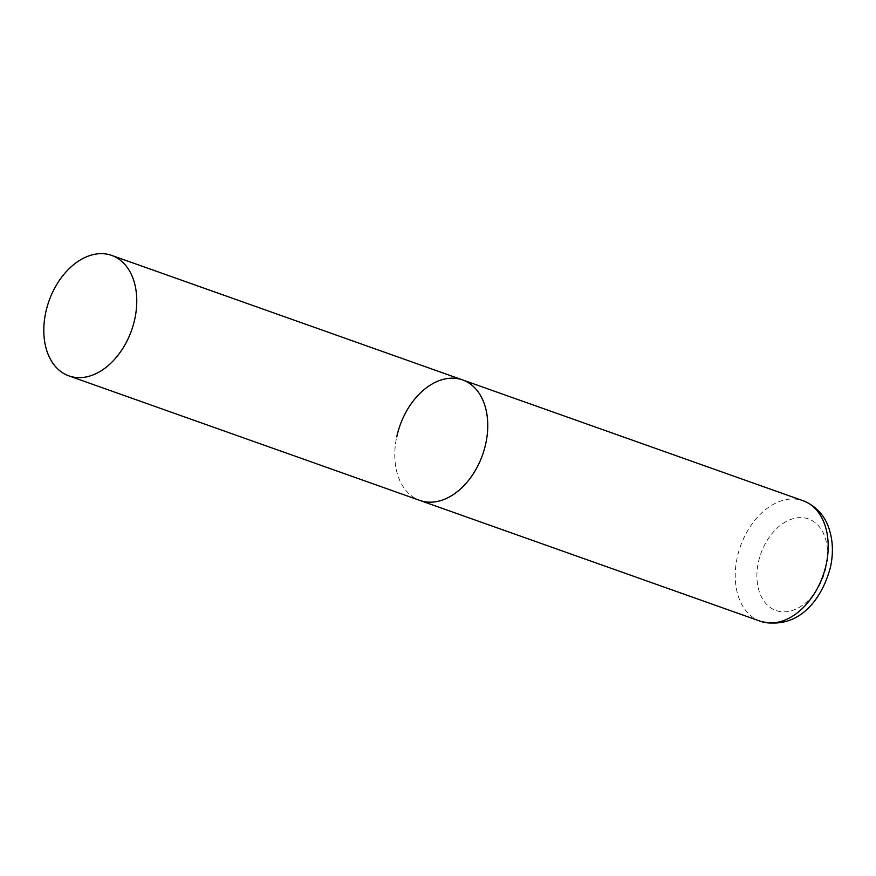 <?xml version="1.0" encoding="UTF-8"?>
<svg xmlns="http://www.w3.org/2000/svg" width="876" height="876" viewBox="0 0 876 876"><rect width="100%" height="100%" fill="white"/><g stroke="black" fill="none" stroke-linecap="round" stroke-linejoin="round"><path stroke-width="0.66" stroke-dasharray="4.38 3.29" d="M462.648 379.943A63.926 43.811 -70.5 0 0 454.655 378.268A63.926 43.811 -70.5 0 0 398.175 431.189A63.926 43.811 -70.5 0 0 419.889 500.437A63.926 43.811 109.5 0 1 396.74 436.916M760.335 621.237A63.926 43.811 109.5 0 1 737.187 557.716A63.926 43.811 109.5 0 1 803.095 500.743M826.079 567.221A48.585 33.299 109.5 0 1 782.071 611.787A48.585 33.299 109.5 0 1 758.397 562.239A48.585 33.299 109.5 0 1 802.416 517.672A48.585 33.299 109.5 0 1 826.079 567.221"/><path stroke-width="1.31" d="M485.797 443.464A63.926 43.811 109.5 0 1 419.889 500.437A63.926 43.811 -70.5 0 0 427.882 502.101A63.926 43.811 -70.5 0 0 484.362 449.191A63.926 43.811 -70.5 0 0 462.648 379.943A63.926 43.811 109.5 0 1 485.797 443.464M396.74 436.916A63.926 43.811 109.5 0 1 462.648 379.943L803.095 500.743A63.926 43.811 109.5 0 1 826.243 564.264A63.926 43.811 109.5 0 1 760.335 621.237C798.003 630.917 822.214 599.611 830.547 566.728C833.536 552.745 832.901 539.682 828.641 527.538C825.991 519.665 819.093 507.062 803.095 500.743M103.675 253.733A63.926 43.811 -70.5 0 0 47.194 306.644A63.926 43.811 -70.5 0 0 68.908 375.892A63.926 43.811 -70.5 0 0 76.902 377.556A63.926 43.811 -70.5 0 0 133.382 324.646A63.926 43.811 -70.5 0 0 111.668 255.398A63.926 43.811 -70.5 0 0 103.675 253.733M68.908 375.892L760.335 621.237M462.648 379.943L111.668 255.398"/></g></svg>
